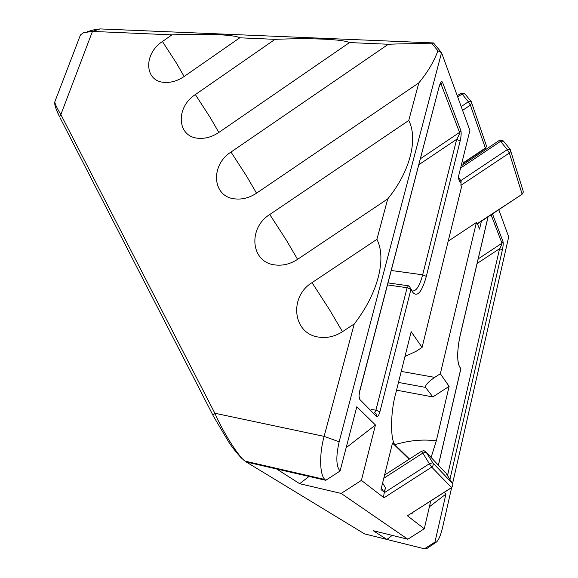 <?xml version="1.0" encoding="UTF-8"?>
<svg xmlns="http://www.w3.org/2000/svg" width="578" height="578" viewBox="0 0 578 578"><rect width="100%" height="100%" fill="white"/><g stroke="black" fill="none" stroke-linecap="round" stroke-linejoin="round"><path stroke-width="0.87" d="M312.026 282.642C288.87 296.666 292.641 333.694 318.608 337.09C326.895 338.361 334.85 336.562 342.465 331.7L354.242 323.918C377.831 293.812 386.848 258.669 376.907 239.343L312.026 282.642L329.612 309.851L342.465 331.7M269.76 214.51C247.709 228.115 250.679 262.434 275.049 264.934C282.823 265.902 290.329 264.045 297.576 259.341L387.744 198.883C409.939 171.811 418.313 139.182 408.754 120.47L269.76 214.51L286.247 240L297.576 259.341M162.432 41.515C143.163 53.985 144.348 81.866 164.867 82.408C171.399 82.733 177.822 80.761 184.129 76.498L239.754 37.808C234.69 34.629 205.862 33.466 171.926 34.868L162.432 41.515L176.276 62.865L184.129 76.498M195.35 94.575C175.235 107.407 176.933 137.196 198.594 138.287C205.501 138.792 212.249 136.841 218.845 132.441L349.509 42.57C342.357 39.16 310.762 37.888 275.049 39.34L195.35 94.575L209.98 117.161L218.845 132.441M87.227 31.653L94.214 29.745L100.11 28.922L433.529 42.945L432.171 43.805C419.18 43.502 404.564 43.653 388.337 44.253L231.005 152.05C209.973 165.257 212.256 197.177 235.195 198.911C242.514 199.634 249.624 197.727 256.524 193.175L418.819 82.9C427.604 72.272 433.97 61.571 437.922 50.799L441.549 52.685L339.156 441.787C335.818 456.613 336.121 466.367 340.059 471.041L356.821 406.739L375.454 425.003L346.143 447.704M444.215 492.398L445.927 494.082L434.945 542.121L436.484 541.998C438.702 540.047 440.718 535.271 442.538 527.663L451.642 487.651L407.411 515.793L451.548 487.572L431.708 467.125L383.994 497.774L361.394 480.383L375.454 425.003M383.994 497.774C383.575 497.109 383.669 495.425 384.276 492.723L385.483 487.839C384.775 490.447 384.139 491.705 383.582 491.611L381.393 487.89M409.116 459.25L392.498 443.044L380.981 489.559L383.582 491.611M412.28 512.809L411.998 514.015L411.283 513.452M407.411 515.793L424.281 528.769L430.74 501.01M452.56 483.627L508.691 236.886L498.785 209.713M481.409 221.23L479.545 229.083L477.731 224.64M476.973 223.816L522.071 194.287L477.276 223.961L476.416 222.479L440.342 373.713L449.12 386.364L432.843 396.927L425.553 387.39C425.032 385.302 428.088 381.964 434.721 377.376L440.342 373.713M394.998 444.648C409.325 440.364 423.096 439.099 436.311 440.855L449.12 386.364M436.311 440.855L431.101 457.458M510.67 150.923L523.213 191.231L523.054 192.842L522.064 193.948L509.348 153.011L460.904 185.328L461.547 186.867L422.085 347.392L411.182 331.678L395.605 393.914C390.092 413.696 390.302 442.315 395.778 445.609L409.484 459.011M460.904 185.328L461.114 180.965L460.261 182.8L458.173 177.8L469.9 130.447L441.549 52.685L433.529 42.945M309.042 476.445L299.671 483.707L341.179 493.431L407.837 539.238L373.207 530.698L386.913 539.455L424.433 548.789L426.817 548.558L436.39 542.063M299.671 483.707L276.631 468.982L246.293 462.003L364.552 533.884M340.059 471.041L325.768 480.296L324.822 479.473C319.605 474.444 319.179 454.279 324.114 436.368L354.242 323.918M376.907 239.343L387.744 198.883M408.754 120.47L418.819 82.9M388.337 44.253L349.509 42.57M275.049 39.34L239.754 37.808M171.926 34.868L92.451 31.414L83.586 32.65L80.443 34.983L79.41 37.686M59.585 116.857L55.972 108.606M437.922 50.799L432.171 43.805M55.177 100.89L54.766 101.952C55.192 104.387 57.222 108.592 60.863 114.567L214.857 413.241C222.494 431.152 238.656 456.974 245.058 461.128L244.523 460.76M325.768 480.296L276.631 468.982L277.223 468.527M100.11 28.922L92.451 31.414L60.863 114.567L59.577 116.763C56.962 111.648 55.372 107.472 54.802 104.228L54.766 101.952L80.443 34.983M434.945 542.121L424.433 548.789M361.394 480.383L341.179 493.431M445.927 494.082L429.389 506.79M392.202 535.38L386.913 539.455L363.526 533.631M424.281 528.769L407.837 539.238M448.196 241.185L476.416 222.479M422.085 347.392L416.059 351.337L404.976 356.481M396.544 390.164L432.843 396.927M411.998 514.015L411.558 513.271M391.292 270.497L422.663 274.796L456.685 139.291C458.715 135.953 459.676 133.662 459.553 132.42L441.093 84.207L440.169 84.171M440.104 84.207L439.186 86.989M447.509 475.6L499.587 248.677C501.234 245.917 502.029 244.097 501.979 243.215L478.201 258.886M339.156 441.787L324.114 436.368L214.857 413.241L213.036 415.394L60.018 117.71M324.822 479.473L245.058 461.128L241.077 457.733C235.903 451.996 231.807 446.787 228.801 442.119L213.347 416.095M418.913 164.665L456.685 139.291L460.153 140.989L426.318 276.378C421.94 291.933 417.468 297.309 412.923 292.504L410.944 289.354L379.912 411.753C378.821 415.531 377.701 417.078 376.538 416.406L359.921 399.6C358.844 397.989 358.779 395.07 359.733 390.829L439.121 86.714C440.458 82.17 441.592 80.696 442.517 82.293L460.868 130.635C461.432 132.904 461.186 136.357 460.153 140.989M359.841 390.981L439.121 86.714M477.117 263.481L499.587 248.677L502.369 249.949L449.922 479.429M384.276 492.723L429.36 463.744L421.68 451.151L384.572 475.065M256.524 193.175L246.517 176.008L231.005 152.05M445.515 472.818L426.13 452.155L432.741 462.725L452.48 483.49L446.31 473.693M424.187 450.804L426.13 452.155L422.749 453.138L383.785 478.244M438.362 465.196L460.81 368.75L459.459 366.604C456.88 360.52 457.126 350.037 460.196 335.132L488.034 216.837M492.478 213.896L503.048 241.734C503.402 243.331 503.178 246.069 502.369 249.949M462.479 160.402L463.939 164.08M462.154 165.272L461.612 163.914M463.404 162.736L485.368 148.04L470.376 105.102L462.573 110.362M461.193 106.583L468.346 101.757L462.06 94.041L457.697 96.981M464.495 93.441L461.049 93.174L462.06 94.041L464.958 93.925L470.897 101.201M471.684 102.913L486.568 146.205L485.397 148.438L463.534 163.068M382.614 482.977L385.483 487.839M458.303 177.28L460.847 180.611L507.282 149.608L500.562 141.343L460.579 168.082M503.026 140.671L499.399 140.353L500.562 141.343L503.467 141.126L509.868 148.972M401.24 371.408L434.721 377.376M425.553 387.39L398.48 382.441M420.473 158.69L459.553 132.42L460.868 130.635M442.517 82.293L439.8 85.082M370.982 409.275L375.888 410.236L407.107 287.721L387.527 284.911M412.88 290.944C416.514 290.907 419.78 285.525 422.663 274.796L426.318 276.378M374.58 412.656L375.888 410.236L379.912 411.753M407.107 287.721L408.509 285.799L409.39 286.161L410.944 289.354L407.107 287.721M503.048 241.734L501.979 243.215L491.105 214.806M429.36 463.744L431.708 467.125C433.247 465.911 433.587 464.445 432.741 462.725L429.36 463.744M452.531 483.576L452.48 483.49C453.275 485.094 452.971 486.459 451.548 487.572L452.928 485.123M471.243 101.634L468.346 101.757L470.376 105.102L471.619 103.419L471.243 101.634M509.348 153.011C510.75 151.891 511.031 150.677 510.193 149.37L507.282 149.608L509.348 153.011M412.923 292.504L411.377 289.325M376.538 416.406C376.842 414.419 376.068 413.133 374.212 412.555M359.921 399.6L359.061 396.385M359.061 395.453L359.733 390.829M459.524 366.04L460.803 369.024L438.406 465.247M459.459 366.604L458.47 364.046M460.196 335.132L460.182 335.457C458.014 344.987 457.285 353.635 457.986 361.416M423.891 450.739L421.68 451.151M388.055 282.888L408.133 285.749M461.049 93.174L457.249 95.738M485.397 148.438L486.568 146.147M522.071 194.287L523.278 192.134M499.399 140.353L461.1 165.973M460.847 368.822L460.876 368.229M460.233 335.226L488.107 216.786"/></g></svg>
